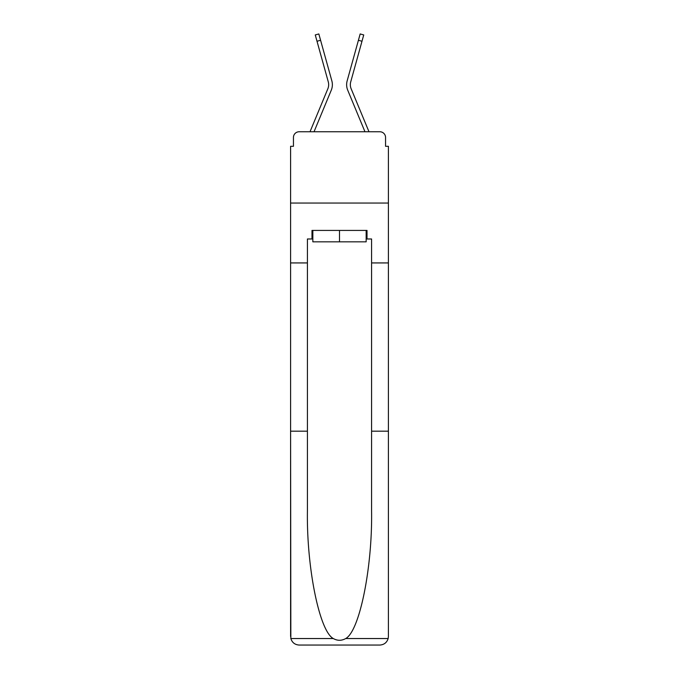 <?xml version="1.0" encoding="UTF-8"?>
<svg xmlns="http://www.w3.org/2000/svg" width="679" height="679" viewBox="0 0 679 679"><rect width="100%" height="100%" fill="white"/><g stroke="black" fill="none" stroke-linecap="round" stroke-linejoin="round"><path stroke-width="1.02" d="M293.447 137.464L293.447 146.308L293.447 137.464A5.704 5.704 0 0 1 299.15 131.76L310.057 131.76A17.968 17.968 0 0 1 310.498 130.58L327.855 88.754A10.55 10.55 0 0 0 328.28 81.887L315.26 34.943L318.833 33.95L320.59 40.273L317.017 41.258M366.159 238.983L367.016 238.983L367.016 230.427L311.984 230.427L311.984 238.983L307.417 238.983L307.417 510.947C306.535 567.61 319.41 631.097 333.287 638.54C337.421 640.849 341.562 640.849 345.713 638.54C359.59 631.097 372.465 567.61 371.583 510.947L371.583 431.182L388.405 431.182L388.405 636.495L388.405 146.308L385.553 146.308L385.553 137.464A5.704 5.704 0 0 0 379.85 131.76L299.15 131.76M307.417 262.934L290.595 262.934L290.595 203.046L388.405 203.046L290.595 203.046L290.595 146.308L293.447 146.308M314.029 131.76L331.284 90.171L314.029 131.76L331.284 90.171L314.029 131.76L331.284 90.171L314.029 131.76L331.284 90.171L314.029 131.76L331.284 90.171L314.029 131.76L331.284 90.171L314.029 131.76L331.284 90.171L314.029 131.76L331.284 90.171L314.029 131.76L331.284 90.171L314.029 131.76L317.254 131.76M361.746 131.76L364.971 131.76L347.716 90.171A14.259 14.259 0 0 1 347.147 80.903L360.167 33.95L363.74 34.943L361.983 41.258L358.41 40.273M351.145 88.754A10.55 10.55 0 0 1 350.72 81.887A10.55 10.55 0 0 0 351.145 88.754A10.55 10.55 0 0 1 350.72 81.887A10.55 10.55 0 0 0 351.145 88.754A10.55 10.55 0 0 1 350.72 81.887A10.55 10.55 0 0 0 351.145 88.754A10.55 10.55 0 0 1 350.72 81.887A10.55 10.55 0 0 0 351.145 88.754A10.55 10.55 0 0 1 350.72 81.887A10.55 10.55 0 0 0 351.145 88.754A10.55 10.55 0 0 1 350.72 81.887A10.55 10.55 0 0 0 351.145 88.754A10.55 10.55 0 0 1 350.72 81.887A10.55 10.55 0 0 0 351.145 88.754A10.55 10.55 0 0 1 350.72 81.887A10.55 10.55 0 0 0 351.145 88.754A10.55 10.55 0 0 1 350.72 81.887A10.55 10.55 0 0 0 351.145 88.754L368.502 130.58A17.968 17.968 0 0 1 368.943 131.76L379.85 131.76M385.553 146.308L385.553 137.464M307.417 431.182L290.595 431.182L290.841 638.54C292.14 642.589 294.907 644.761 299.15 645.05L379.85 645.05C384.093 644.761 386.86 642.589 388.159 638.54L388.405 636.495M358.181 645.05L379.85 645.05L358.181 645.05M290.595 636.495L290.595 262.934M367.016 238.983L371.583 238.983L371.583 262.934L388.405 262.934M371.583 431.182L371.583 262.934M311.984 238.983L312.841 238.983M312.841 230.427L312.841 241.834L366.159 241.834L366.159 230.427M339.5 230.427L339.5 241.834M364.971 131.76L347.716 90.171M327.855 88.754A10.55 10.55 0 0 0 328.28 81.887A10.55 10.55 0 0 1 327.855 88.754A10.55 10.55 0 0 0 328.28 81.887A10.55 10.55 0 0 1 327.855 88.754A10.55 10.55 0 0 0 328.28 81.887A10.55 10.55 0 0 1 327.855 88.754A10.55 10.55 0 0 0 328.28 81.887A10.55 10.55 0 0 1 327.855 88.754M331.284 90.171A14.259 14.259 0 0 0 331.853 80.903L320.59 40.273M350.72 81.887L361.983 41.258M290.841 638.54L333.287 638.54M345.713 638.54L388.159 638.54"/></g></svg>
